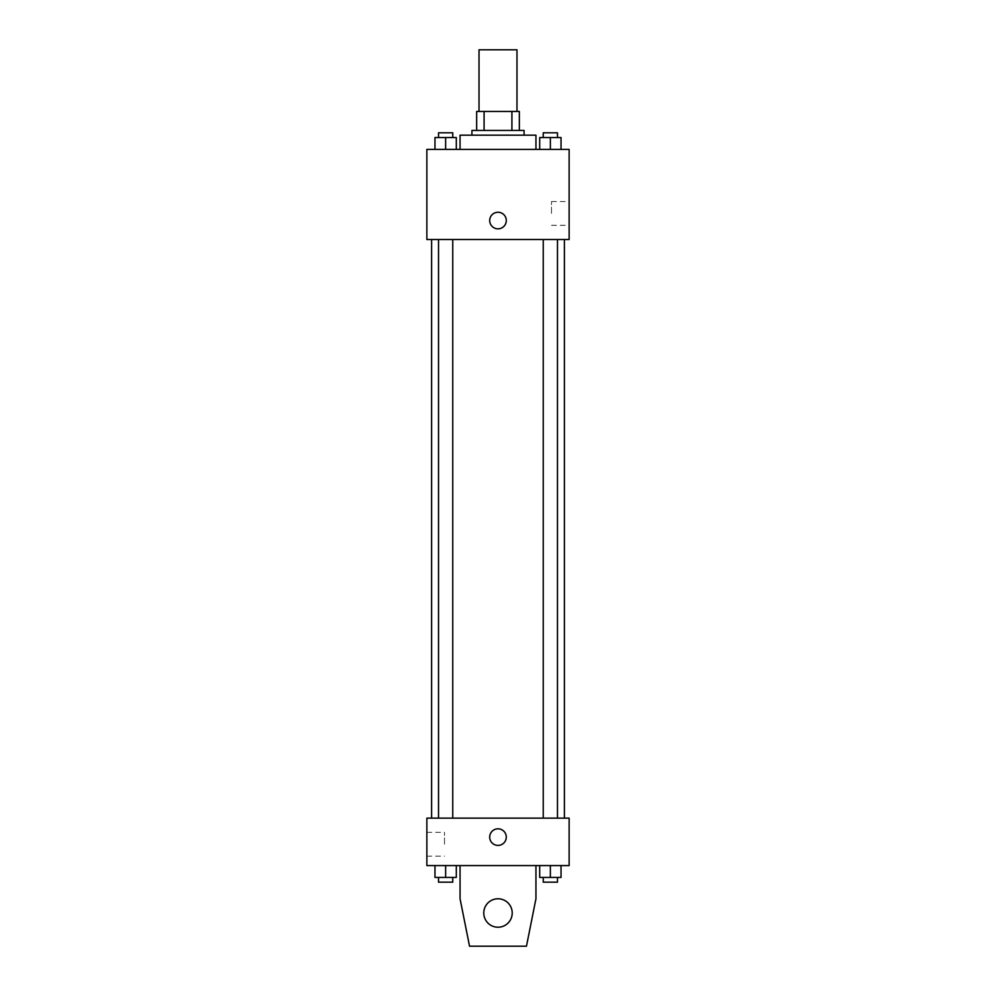 <?xml version="1.0" encoding="UTF-8"?>
<svg xmlns="http://www.w3.org/2000/svg" width="996" height="996" viewBox="0 0 996 996"><rect width="100%" height="100%" fill="white"/><g stroke="black" fill="none" stroke-linecap="round" stroke-linejoin="round"><path stroke-width="0.75" stroke-dasharray="4.98 3.74" d="M479.026 49.8L516.974 49.8M498 111.452L479.026 111.452L498 111.452M511.919 130.426L511.919 111.452L519.339 111.452L519.339 130.426L484.081 130.426L519.339 130.426M511.919 111.452L476.661 111.452M484.081 130.426L476.661 130.426L484.081 130.426L484.081 111.452M524.083 130.426L471.917 130.426M471.917 135.17L524.083 135.17L471.917 135.17M460.052 135.17L535.948 135.17M498 149.4L460.052 149.4L498 149.4M434.966 149.4L456.305 149.4L434.966 149.4L456.305 149.4L434.966 149.4L456.305 149.4L445.635 149.4L445.635 137.548L434.966 137.548L452.757 137.548L434.966 137.548L434.966 149.4L445.635 149.4L434.966 149.4L434.966 137.548L434.966 149.4L456.305 149.4L445.635 149.4L445.635 137.548L456.305 137.548L438.526 137.548L456.305 137.548L456.305 149.4L456.305 137.548M539.695 149.4L561.034 149.4L539.695 149.4L561.034 149.4L539.695 149.4L561.034 149.4L550.365 149.4L550.365 137.548L539.695 137.548L557.474 137.548L539.695 137.548L539.695 149.4L550.365 149.4L539.695 149.4L539.695 137.548L539.695 149.4L561.034 149.4L550.365 149.4L550.365 137.548L561.034 137.548L543.243 137.548L561.034 137.548L561.034 149.4L561.034 137.548M569.139 149.4L426.861 149.4L426.861 239.513L569.139 239.513L569.139 149.4M426.861 220.539L426.861 228.843L426.861 220.539M498 239.513L431.604 239.513L498 239.513M550.365 239.513L543.243 239.513L550.365 239.513M445.635 239.513L452.757 239.513L445.635 239.513M569.139 213.43L569.139 201.528L569.139 213.43M498 212.248A8.304 8.304 0 0 0 490.816 224.698A8.304 8.304 0 0 0 505.184 224.698A8.304 8.304 0 0 0 498 212.248A8.304 8.304 0 0 0 490.816 224.698A8.304 8.304 0 0 0 505.184 224.698A8.304 8.304 0 0 0 498 212.248M498 228.843A8.304 8.304 0 0 1 490.816 216.393A8.304 8.304 0 0 1 505.184 216.393A8.304 8.304 0 0 1 498 228.843M551.498 213.43L551.498 201.528L551.498 213.43M498 818.139L431.604 818.139L498 818.139M550.365 818.139L543.243 818.139L550.365 818.139M445.635 818.139L452.757 818.139L445.635 818.139M569.139 818.139L426.861 818.139L426.861 865.574L569.139 865.574L569.139 818.139M426.861 844.235L426.861 832.332L426.861 844.235M444.502 844.235L444.502 832.332L444.502 844.235M506.304 837.113A8.304 8.304 0 0 0 493.854 829.929A8.304 8.304 0 0 0 493.854 844.297A8.304 8.304 0 0 0 506.304 837.113A8.304 8.304 0 0 1 493.854 844.297A8.304 8.304 0 0 1 493.854 829.929A8.304 8.304 0 0 1 506.304 837.113M569.139 845.417L569.139 828.809L569.139 845.417M489.696 837.113A8.304 8.304 0 0 0 502.146 844.297A8.304 8.304 0 0 0 502.146 829.929A8.304 8.304 0 0 0 489.696 837.113M456.305 877.426L456.305 865.574L456.305 877.426L445.635 877.426L456.305 877.426L445.635 877.426L445.635 865.574L456.305 865.574L434.966 865.574L456.305 865.574L434.966 865.574L456.305 865.574L434.966 865.574L456.305 865.574L445.635 865.574L445.635 877.426L434.966 877.426L434.966 865.574L434.966 877.426L452.757 877.426L434.966 877.426L434.966 865.574M561.034 877.426L561.034 865.574L561.034 877.426L550.365 877.426L561.034 877.426L550.365 877.426L550.365 865.574L561.034 865.574L539.695 865.574L561.034 865.574L539.695 865.574L561.034 865.574L539.695 865.574L561.034 865.574L550.365 865.574L550.365 877.426L539.695 877.426L539.695 865.574L539.695 877.426L557.474 877.426L539.695 877.426L539.695 865.574M460.052 865.574L460.052 898.766L460.052 865.574L535.948 865.574L535.948 898.766L535.948 865.574L535.948 898.766L526.461 946.2L535.948 898.766L526.461 946.2L469.539 946.2L526.461 946.2L469.539 946.2L460.052 898.766L469.539 946.2L460.052 898.766L460.052 865.574L535.948 865.574M498 898.766A14.23 14.23 0 0 0 485.675 920.117A14.23 14.23 0 0 0 510.326 920.117A14.23 14.23 0 0 0 498 898.766A14.23 14.23 0 0 1 512.23 912.996A14.23 14.23 0 0 1 498 927.226A14.23 14.23 0 0 1 483.77 912.996A14.23 14.23 0 0 1 498 898.766M483.77 912.996A14.23 14.23 0 0 1 505.109 900.683A14.23 14.23 0 0 1 505.109 925.321A14.23 14.23 0 0 1 483.77 912.996A14.23 14.23 0 0 1 498 898.766A14.23 14.23 0 0 1 512.23 912.996A14.23 14.23 0 0 1 498 927.226A14.23 14.23 0 0 1 483.77 912.996A14.23 14.23 0 0 0 505.109 925.321A14.23 14.23 0 0 0 505.109 900.683A14.23 14.23 0 0 0 483.77 912.996M543.243 137.548L543.243 132.804L557.474 132.804L543.243 132.804L557.474 132.804L557.474 137.548M550.365 149.4L550.365 137.548M438.526 137.548L438.526 132.804L452.757 132.804L438.526 132.804L452.757 132.804L452.757 137.548M445.635 149.4L445.635 137.548M543.243 877.426L543.243 882.17L557.474 882.17L543.243 882.17L557.474 882.17L557.474 877.426L543.243 877.426L557.474 877.426M550.365 877.426L550.365 865.574M438.526 877.426L438.526 882.17L452.757 882.17L438.526 882.17L452.757 882.17L452.757 877.426L438.526 877.426L452.757 877.426M445.635 877.426L445.635 865.574M551.498 225.32L569.139 225.32M551.498 201.528L569.139 201.528M452.757 818.139L452.757 239.513M438.526 818.139L438.526 239.513M557.474 818.139L557.474 239.513M543.243 818.139L543.243 239.513M426.861 856.124L444.502 856.124M426.861 832.332L444.502 832.332"/><path stroke-width="1.49" d="M516.974 111.452L516.974 49.8L479.026 49.8L479.026 111.452M484.081 130.426L484.081 111.452L476.661 111.452L476.661 130.426L476.661 111.452M484.081 111.452L519.339 111.452L519.339 130.426M511.919 130.426L511.919 111.452M471.917 135.17L471.917 130.426L524.083 130.426L524.083 135.17M535.948 149.4L535.948 135.17L460.052 135.17L460.052 149.4M426.861 149.4L569.139 149.4L569.139 239.513L426.861 239.513L426.861 149.4M498 228.843A8.304 8.304 0 0 1 490.816 216.393A8.304 8.304 0 0 1 505.184 216.393A8.304 8.304 0 0 1 498 228.843M426.861 818.139L569.139 818.139L569.139 865.574L426.861 865.574L426.861 818.139M489.696 837.113A8.304 8.304 0 0 1 502.146 829.929A8.304 8.304 0 0 1 502.146 844.297A8.304 8.304 0 0 1 489.696 837.113M535.948 865.574L535.948 898.766L526.461 946.2L469.539 946.2L460.052 898.766L460.052 865.574M483.77 912.996A14.23 14.23 0 0 1 505.109 900.683A14.23 14.23 0 0 1 505.109 925.321A14.23 14.23 0 0 1 483.77 912.996M539.695 149.4L539.695 137.548L561.034 137.548L561.034 149.4L561.034 137.548M550.365 149.4L550.365 137.548M557.474 137.548L557.474 132.804L543.243 132.804L543.243 137.548M434.966 149.4L434.966 137.548L456.305 137.548L456.305 149.4L456.305 137.548M445.635 149.4L445.635 137.548M452.757 137.548L452.757 132.804L438.526 132.804L438.526 137.548M539.695 865.574L539.695 877.426L561.034 877.426L561.034 865.574L561.034 877.426M550.365 877.426L550.365 865.574M557.474 877.426L557.474 882.17L543.243 882.17L543.243 877.426M434.966 865.574L434.966 877.426L456.305 877.426L456.305 865.574L456.305 877.426M445.635 877.426L445.635 865.574M452.757 877.426L452.757 882.17L438.526 882.17L438.526 877.426M564.396 818.139L564.396 239.513M431.604 818.139L431.604 239.513M543.243 239.513L543.243 818.139M557.474 239.513L557.474 818.139M452.757 818.139L452.757 239.513M438.526 818.139L438.526 239.513"/></g></svg>

